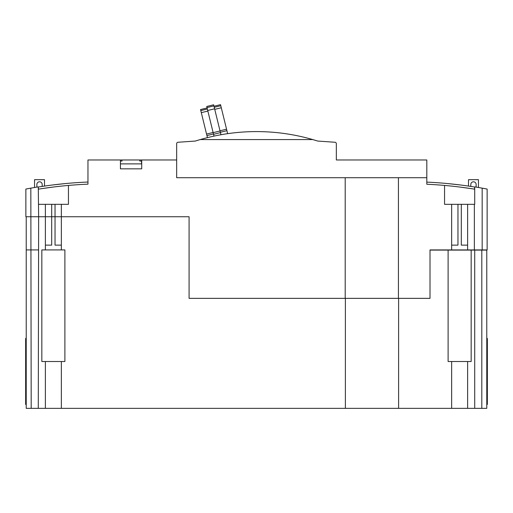 <?xml version="1.0" encoding="UTF-8"?>
<svg xmlns="http://www.w3.org/2000/svg" width="513" height="513" viewBox="0 0 513 513"><rect width="100%" height="100%" fill="white"/><g stroke="black" fill="none" stroke-linecap="round" stroke-linejoin="round"><path stroke-width="0.77" d="M312.763 139.574A202.25 202.25 0 0 1 317.637 141.049L335.015 142.261A1.417 1.417 0 0 1 336.336 143.678L336.336 159.973L426.816 159.973L426.816 177.716L176.664 177.716L176.664 143.678A1.417 1.417 0 0 1 177.985 142.261L195.363 141.049A202.25 202.25 0 0 1 200.237 139.574L312.763 139.574A202.25 202.25 0 0 0 200.237 139.574M176.664 159.973L141.716 159.973L141.716 168.841L120.427 168.841L120.427 159.973L87.96 159.973L87.96 184.167A418.691 418.691 0 0 0 68.447 185.43L68.447 204.328L61.348 204.328L61.348 216.743L189.085 216.743L189.085 298.354L345.204 298.354L345.204 177.716M398.428 177.716L398.428 298.354L345.204 298.354M398.428 298.354L430.009 298.354L430.009 249.921L451.652 249.921L451.652 204.328L444.553 204.328L444.553 185.43A418.691 418.691 0 0 0 426.816 184.244L426.816 177.716M120.427 163.878L141.716 163.878M141.716 159.973L122.023 159.973L122.023 161.037L120.427 161.037M139.767 161.037L139.767 159.973L139.767 161.037L141.537 161.037L141.537 163.878M122.023 161.037L122.023 159.973L120.427 159.973M141.716 168.841L120.427 168.841M444.553 185.43A418.691 418.691 0 0 1 474.448 189.143L474.807 186.892A419.121 419.121 0 0 1 482.169 188.149A419.121 419.121 0 0 1 487.132 189.066L487.132 249.921L474.358 249.921L474.358 204.328L467.619 204.328L467.619 245.131L461.309 245.131L461.309 204.328L457.962 204.328L457.962 245.131L451.652 245.131M467.619 245.131L467.619 249.921L474.358 249.921M467.619 249.921L451.652 249.921M460.167 184.949L447.746 183.583C431.734 182.262 431.734 182.262 447.746 183.583M460.167 187.098L471.524 188.681L460.167 187.098M470.812 186.424L470.812 184.456A2.661 2.661 0 0 1 473.473 181.794A2.661 2.661 0 0 1 476.135 184.456L476.135 187.11M468.504 186.078L468.504 179.665L478.443 179.665L478.443 187.495M41.476 188.681L52.833 187.098M36.865 187.117L36.865 184.456A2.661 2.661 0 0 1 39.527 181.794A2.661 2.661 0 0 1 42.188 184.456L42.188 186.424M34.557 187.501L34.557 179.665L44.496 179.665L44.496 186.078M38.283 187.476L38.642 216.743L25.868 216.743L25.868 189.066A422.494 422.494 0 0 1 38.193 186.899L38.552 189.143A418.691 418.691 0 0 1 68.447 185.43M65.254 183.583C81.266 182.262 81.266 182.262 65.254 183.583L52.833 184.949M87.96 182.038A420.82 420.82 0 0 0 38.212 187.046M451.652 408.348L451.652 361.511L448.105 361.511L448.105 250.1L486.779 250.1L486.779 408.348L45.381 408.348L45.381 361.511L64.894 361.511L64.894 249.921L61.348 249.921L61.348 216.743L45.381 216.743L45.381 204.328L38.642 204.328M45.381 204.328L51.691 204.328L51.691 245.131L45.381 245.131L45.381 216.743L38.642 216.743L38.283 408.348L26.221 408.348L26.221 216.743M61.348 245.131L55.038 245.131L55.038 204.328L51.691 204.328M55.038 204.328L61.348 204.328M61.348 249.921L45.381 249.921L45.381 245.131M31.19 408.348L30.831 188.149M451.652 204.328L457.962 204.328M461.309 204.328L467.619 204.328M474.358 204.328L474.717 204.328L474.717 187.476M482.169 249.921L482.169 188.149M426.816 182.115A420.82 420.82 0 0 1 474.788 187.046M26.221 359.722A0.712 0.712 0 0 1 25.65 359.029L25.65 338.804A0.712 0.712 0 0 1 26.221 338.105M25.65 359.029L25.65 338.804L25.65 378.19L26.221 378.19M26.221 404.443L25.65 404.443L25.65 378.19M45.381 408.348L38.283 408.348M451.652 361.511L467.619 361.511L467.619 408.348M486.779 338.105A0.712 0.712 0 0 1 487.35 338.804L487.35 359.029A0.712 0.712 0 0 1 486.779 359.722M487.35 359.029L487.35 338.804L487.35 378.19L486.779 378.19M487.35 378.19L487.35 404.443L486.779 404.443M398.607 298.354L398.607 408.348M345.384 408.348L345.384 298.354M61.348 361.511L61.348 408.348M430.009 250.1L448.105 250.1M30.831 249.921L26.221 249.921M38.283 249.921L31.19 249.921M45.381 361.511L41.835 361.511L41.835 249.921L45.381 249.921M474.717 408.348L474.717 250.1M471.165 250.1L471.165 361.511L467.619 361.511M481.81 408.348L481.81 250.1M207.092 107.948L200.545 109.551L207.425 137.631M213.895 105.89L213.626 104.793L206.733 106.486L213.145 132.655L220.039 130.969L213.895 105.89L207.002 107.576M220.962 134.733L220.039 130.969M213.145 132.655L213.992 136.105M227.644 133.656L220.532 104.652L213.985 106.255M26.221 378.895L25.65 378.895M486.779 378.895L487.35 378.895M213.555 134.303L220.443 132.617M207.714 110.494L214.607 108.801M220.359 132.277L226.906 130.674M220 130.796L226.547 129.186M214.748 109.365L221.295 107.756M214.242 107.32L220.795 105.71M200.801 110.609L207.355 109.006M201.308 112.655L207.855 111.052M206.919 135.573L213.466 133.964M206.559 134.085L213.107 132.482"/></g></svg>
